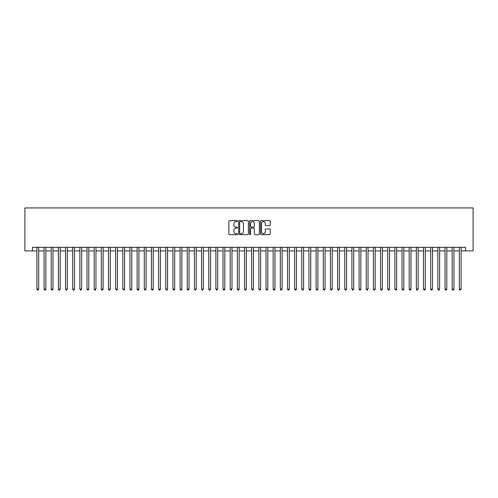 <?xml version="1.0" encoding="UTF-8"?>
<svg xmlns="http://www.w3.org/2000/svg" width="498" height="498" viewBox="0 0 498 498"><rect width="100%" height="100%" fill="white"/><g stroke="black" fill="none" stroke-linecap="round" stroke-linejoin="round"><path stroke-width="0.75" d="M237.546 221.093A0.492 0.492 0 0 0 237.054 220.602L229.584 220.602A0.703 0.703 0 0 0 228.881 221.305L228.881 233.954A0.703 0.703 0 0 0 229.584 234.658L237.054 234.658A0.492 0.492 0 0 0 237.546 234.166A0.492 0.492 0 0 0 237.054 233.674L236.089 233.674A2.247 2.247 0 0 1 233.836 231.421L233.836 230.369A2.247 2.247 0 0 1 236.089 228.121L237.054 228.121A0.492 0.492 0 0 0 237.546 227.63A0.492 0.492 0 0 0 237.054 227.138L236.089 227.138A2.247 2.247 0 0 1 233.836 224.884L233.836 223.832A2.247 2.247 0 0 1 236.089 221.585L237.054 221.585A0.492 0.492 0 0 0 237.546 221.093M269.536 225.557A0.703 0.703 0 0 0 270.24 224.853L270.24 221.305A0.703 0.703 0 0 0 269.536 220.602L261.245 220.602A0.703 0.703 0 0 0 260.541 221.305L260.541 233.954A0.703 0.703 0 0 0 261.245 234.658L269.536 234.658A0.703 0.703 0 0 0 270.24 233.954L270.24 229.665A0.703 0.703 0 0 0 269.536 228.962L265.988 228.962A0.703 0.703 0 0 0 265.285 229.665L265.285 231.794A1.88 1.88 0 0 1 263.405 233.674A1.88 1.88 0 0 1 261.525 231.794L261.525 223.465A1.88 1.88 0 0 1 263.405 221.585A1.88 1.88 0 0 1 265.285 223.465L265.285 224.853A0.703 0.703 0 0 0 265.988 225.557L269.536 225.557M32.42 250.899L32.42 247.319L465.58 247.319L465.58 250.899L473.1 250.899L473.1 207.94L24.9 207.94L24.9 250.899L36.896 250.899M248.384 221.305A0.703 0.703 0 0 0 247.68 220.602L239.389 220.602A0.703 0.703 0 0 0 238.685 221.305L238.685 233.954A0.703 0.703 0 0 0 239.389 234.658L247.68 234.658A0.703 0.703 0 0 0 248.384 233.954L248.384 221.305M250.32 220.602L258.611 220.602A0.703 0.703 0 0 1 259.315 221.305L259.315 233.954A0.703 0.703 0 0 1 258.611 234.658L255.063 234.658A0.703 0.703 0 0 1 254.36 233.954L254.36 228.825A0.703 0.703 0 0 0 253.656 228.121L251.303 228.121A0.703 0.703 0 0 0 250.6 228.825L250.6 234.166A0.492 0.492 0 0 1 250.108 234.658A0.492 0.492 0 0 1 249.616 234.166L249.616 221.305A0.703 0.703 0 0 1 250.32 220.602M38.682 250.899L44.054 250.899M45.841 250.899L51.213 250.899M53 250.899L58.372 250.899M60.165 250.899L65.531 250.899M67.323 250.899L72.689 250.899M74.482 250.899L79.848 250.899M81.641 250.899L87.013 250.899M88.8 250.899L94.172 250.899M95.958 250.899L101.331 250.899M103.117 250.899L108.489 250.899M110.282 250.899L115.648 250.899M117.441 250.899L122.807 250.899M124.6 250.899L129.972 250.899M131.758 250.899L137.131 250.899M138.917 250.899L144.289 250.899M146.076 250.899L151.448 250.899M153.241 250.899L158.607 250.899M160.4 250.899L165.766 250.899M167.558 250.899L172.931 250.899M174.717 250.899L180.089 250.899M181.876 250.899L187.248 250.899M189.035 250.899L194.407 250.899M196.2 250.899L201.566 250.899M203.358 250.899L208.724 250.899M210.517 250.899L215.889 250.899M217.676 250.899L223.048 250.899M224.835 250.899L230.207 250.899M231.993 250.899L237.365 250.899M239.158 250.899L244.524 250.899M246.317 250.899L251.683 250.899M253.476 250.899L258.842 250.899M260.635 250.899L266.007 250.899M267.793 250.899L273.165 250.899M274.952 250.899L280.324 250.899M282.111 250.899L287.483 250.899M289.276 250.899L294.642 250.899M296.435 250.899L301.8 250.899M303.593 250.899L308.965 250.899M310.752 250.899L316.124 250.899M317.911 250.899L323.283 250.899M325.07 250.899L330.442 250.899M332.234 250.899L337.6 250.899M339.393 250.899L344.759 250.899M346.552 250.899L351.924 250.899M353.711 250.899L359.083 250.899M360.869 250.899L366.242 250.899M368.028 250.899L373.4 250.899M375.193 250.899L380.559 250.899M382.352 250.899L387.718 250.899M389.511 250.899L394.883 250.899M396.669 250.899L402.042 250.899M403.828 250.899L409.2 250.899M410.987 250.899L416.359 250.899M418.152 250.899L423.518 250.899M425.311 250.899L430.677 250.899M432.469 250.899L437.835 250.899M439.628 250.899L445 250.899M446.787 250.899L452.159 250.899M453.946 250.899L459.318 250.899M461.104 250.899L465.58 250.899M240.161 221.585A0.492 0.492 0 0 0 239.669 222.077L239.669 233.182A0.492 0.492 0 0 0 240.161 233.674L241.181 233.674A2.247 2.247 0 0 0 243.429 231.421L243.429 223.832A2.247 2.247 0 0 0 241.181 221.585L240.161 221.585M254.36 223.502A1.88 1.88 0 0 0 252.48 221.622A1.88 1.88 0 0 0 250.6 223.502L250.6 226.434A0.703 0.703 0 0 0 251.303 227.138L253.656 227.138A0.703 0.703 0 0 0 254.36 226.434L254.36 223.502M38.682 247.319L38.682 289.133L36.896 289.133L36.896 247.319M38.682 289.133L38.147 290.06L37.431 290.06L36.896 289.133M45.841 247.319L45.841 289.133L44.054 289.133L44.054 247.319M45.841 289.133L45.306 290.06L44.59 290.06L44.054 289.133M53 247.319L53 289.133L51.213 289.133L51.213 247.319M53 289.133L52.464 290.06L51.748 290.06L51.213 289.133M60.165 247.319L60.165 289.133L58.372 289.133L58.372 247.319M60.165 289.133L59.623 290.06L58.907 290.06L58.372 289.133M67.323 247.319L67.323 289.133L65.531 289.133L65.531 247.319M67.323 289.133L66.782 290.06L66.066 290.06L65.531 289.133M74.482 247.319L74.482 289.133L72.689 289.133L72.689 247.319M74.482 289.133L73.947 290.06L73.231 290.06L72.689 289.133M81.641 247.319L81.641 289.133L79.848 289.133L79.848 247.319M81.641 289.133L81.106 290.06L80.39 290.06L79.848 289.133M88.8 247.319L88.8 289.133L87.013 289.133L87.013 247.319M88.8 289.133L88.264 290.06L87.548 290.06L87.013 289.133M95.958 247.319L95.958 289.133L94.172 289.133L94.172 247.319M95.958 289.133L95.423 290.06L94.707 290.06L94.172 289.133M103.117 247.319L103.117 289.133L101.331 289.133L101.331 247.319M103.117 289.133L102.582 290.06L101.866 290.06L101.331 289.133M110.282 247.319L110.282 289.133L108.489 289.133L108.489 247.319M110.282 289.133L109.741 290.06L109.025 290.06L108.489 289.133M117.441 247.319L117.441 289.133L115.648 289.133L115.648 247.319M117.441 289.133L116.906 290.06L116.19 290.06L115.648 289.133M124.6 247.319L124.6 289.133L122.807 289.133L122.807 247.319M124.6 289.133L124.064 290.06L123.348 290.06L122.807 289.133M131.758 247.319L131.758 289.133L129.972 289.133L129.972 247.319M131.758 289.133L131.223 290.06L130.507 290.06L129.972 289.133M138.917 247.319L138.917 289.133L137.131 289.133L137.131 247.319M138.917 289.133L138.382 290.06L137.666 290.06L137.131 289.133M146.076 247.319L146.076 289.133L144.289 289.133L144.289 247.319M146.076 289.133L145.541 290.06L144.825 290.06L144.289 289.133M153.241 247.319L153.241 289.133L151.448 289.133L151.448 247.319M153.241 289.133L152.699 290.06L151.983 290.06L151.448 289.133M160.4 247.319L160.4 289.133L158.607 289.133L158.607 247.319M160.4 289.133L159.864 290.06L159.142 290.06L158.607 289.133M167.558 247.319L167.558 289.133L165.766 289.133L165.766 247.319M167.558 289.133L167.023 290.06L166.307 290.06L165.766 289.133M174.717 247.319L174.717 289.133L172.931 289.133L172.931 247.319M174.717 289.133L174.182 290.06L173.466 290.06L172.931 289.133M181.876 247.319L181.876 289.133L180.089 289.133L180.089 247.319M181.876 289.133L181.34 290.06L180.625 290.06L180.089 289.133M189.035 247.319L189.035 289.133L187.248 289.133L187.248 247.319M189.035 289.133L188.499 290.06L187.783 290.06L187.248 289.133M196.2 247.319L196.2 289.133L194.407 289.133L194.407 247.319M196.2 289.133L195.658 290.06L194.942 290.06L194.407 289.133M203.358 247.319L203.358 289.133L201.566 289.133L201.566 247.319M203.358 289.133L202.817 290.06L202.101 290.06L201.566 289.133M210.517 247.319L210.517 289.133L208.724 289.133L208.724 247.319M210.517 289.133L209.982 290.06L209.266 290.06L208.724 289.133M217.676 247.319L217.676 289.133L215.889 289.133L215.889 247.319M217.676 289.133L217.14 290.06L216.425 290.06L215.889 289.133M224.835 247.319L224.835 289.133L223.048 289.133L223.048 247.319M224.835 289.133L224.299 290.06L223.583 290.06L223.048 289.133M231.993 247.319L231.993 289.133L230.207 289.133L230.207 247.319M231.993 289.133L231.458 290.06L230.742 290.06L230.207 289.133M239.158 247.319L239.158 289.133L237.365 289.133L237.365 247.319M239.158 289.133L238.617 290.06L237.901 290.06L237.365 289.133M246.317 247.319L246.317 289.133L244.524 289.133L244.524 247.319M246.317 289.133L245.775 290.06L245.06 290.06L244.524 289.133M253.476 247.319L253.476 289.133L251.683 289.133L251.683 247.319M253.476 289.133L252.94 290.06L252.225 290.06L251.683 289.133M260.635 247.319L260.635 289.133L258.842 289.133L258.842 247.319M260.635 289.133L260.099 290.06L259.383 290.06L258.842 289.133M267.793 247.319L267.793 289.133L266.007 289.133L266.007 247.319M267.793 289.133L267.258 290.06L266.542 290.06L266.007 289.133M274.952 247.319L274.952 289.133L273.165 289.133L273.165 247.319M274.952 289.133L274.417 290.06L273.701 290.06L273.165 289.133M282.111 247.319L282.111 289.133L280.324 289.133L280.324 247.319M282.111 289.133L281.575 290.06L280.86 290.06L280.324 289.133M289.276 247.319L289.276 289.133L287.483 289.133L287.483 247.319M289.276 289.133L288.734 290.06L288.018 290.06L287.483 289.133M296.435 247.319L296.435 289.133L294.642 289.133L294.642 247.319M296.435 289.133L295.899 290.06L295.183 290.06L294.642 289.133M303.593 247.319L303.593 289.133L301.8 289.133L301.8 247.319M303.593 289.133L303.058 290.06L302.342 290.06L301.8 289.133M310.752 247.319L310.752 289.133L308.965 289.133L308.965 247.319M310.752 289.133L310.217 290.06L309.501 290.06L308.965 289.133M317.911 247.319L317.911 289.133L316.124 289.133L316.124 247.319M317.911 289.133L317.375 290.06L316.66 290.06L316.124 289.133M325.07 247.319L325.07 289.133L323.283 289.133L323.283 247.319M325.07 289.133L324.534 290.06L323.818 290.06L323.283 289.133M332.234 247.319L332.234 289.133L330.442 289.133L330.442 247.319M332.234 289.133L331.693 290.06L330.977 290.06L330.442 289.133M339.393 247.319L339.393 289.133L337.6 289.133L337.6 247.319M339.393 289.133L338.858 290.06L338.136 290.06L337.6 289.133M346.552 247.319L346.552 289.133L344.759 289.133L344.759 247.319M346.552 289.133L346.017 290.06L345.301 290.06L344.759 289.133M353.711 247.319L353.711 289.133L351.924 289.133L351.924 247.319M353.711 289.133L353.175 290.06L352.46 290.06L351.924 289.133M360.869 247.319L360.869 289.133L359.083 289.133L359.083 247.319M360.869 289.133L360.334 290.06L359.618 290.06L359.083 289.133M368.028 247.319L368.028 289.133L366.242 289.133L366.242 247.319M368.028 289.133L367.493 290.06L366.777 290.06L366.242 289.133M375.193 247.319L375.193 289.133L373.4 289.133L373.4 247.319M375.193 289.133L374.652 290.06L373.936 290.06L373.4 289.133M382.352 247.319L382.352 289.133L380.559 289.133L380.559 247.319M382.352 289.133L381.81 290.06L381.095 290.06L380.559 289.133M389.511 247.319L389.511 289.133L387.718 289.133L387.718 247.319M389.511 289.133L388.975 290.06L388.259 290.06L387.718 289.133M396.669 247.319L396.669 289.133L394.883 289.133L394.883 247.319M396.669 289.133L396.134 290.06L395.418 290.06L394.883 289.133M403.828 247.319L403.828 289.133L402.042 289.133L402.042 247.319M403.828 289.133L403.293 290.06L402.577 290.06L402.042 289.133M410.987 247.319L410.987 289.133L409.2 289.133L409.2 247.319M410.987 289.133L410.452 290.06L409.736 290.06L409.2 289.133M418.152 247.319L418.152 289.133L416.359 289.133L416.359 247.319M418.152 289.133L417.61 290.06L416.894 290.06L416.359 289.133M425.311 247.319L425.311 289.133L423.518 289.133L423.518 247.319M425.311 289.133L424.769 290.06L424.053 290.06L423.518 289.133M432.469 247.319L432.469 289.133L430.677 289.133L430.677 247.319M432.469 289.133L431.934 290.06L431.218 290.06L430.677 289.133M439.628 247.319L439.628 289.133L437.835 289.133L437.835 247.319M439.628 289.133L439.093 290.06L438.377 290.06L437.835 289.133M446.787 247.319L446.787 289.133L445 289.133L445 247.319M446.787 289.133L446.252 290.06L445.536 290.06L445 289.133M453.946 247.319L453.946 289.133L452.159 289.133L452.159 247.319M453.946 289.133L453.41 290.06L452.694 290.06L452.159 289.133M461.104 247.319L461.104 289.133L459.318 289.133L459.318 247.319M461.104 289.133L460.569 290.06L459.853 290.06L459.318 289.133"/></g></svg>
